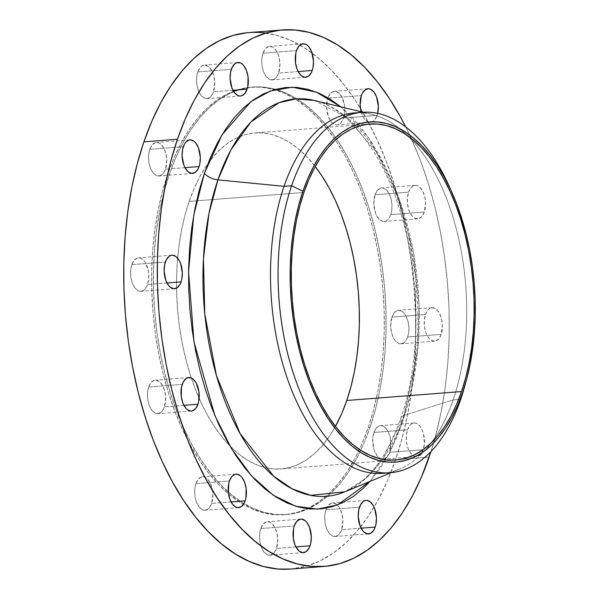 <?xml version="1.0" encoding="UTF-8"?>
<svg xmlns="http://www.w3.org/2000/svg" width="599" height="599" viewBox="0 0 599 599"><rect width="100%" height="100%" fill="white"/><g stroke="black" fill="none" stroke-linecap="round" stroke-linejoin="round"><path stroke-width="0.45" stroke-dasharray="3 2.25" d="M148.687 386.976L182.231 384.371L148.687 386.976L151.06 382.559L154.265 380.328L156.032 380.148L159.559 381.713L162.629 385.591L164.77 391.192L165.668 397.661L164.418 406.848A16.817 9.06 85.6 0 0 164.133 389.021A16.817 9.06 85.6 0 0 155.253 380.148A16.817 9.06 85.6 0 0 148.687 386.976A16.817 9.06 85.6 0 0 148.979 404.804A16.817 9.06 85.6 0 0 157.859 413.677A16.817 9.06 85.6 0 0 164.418 406.848L162.052 411.266L158.84 413.497L155.283 413.213L151.921 410.435L149.271 405.605L147.721 399.451L147.519 392.914L148.687 386.976M183.863 405.336L164.418 406.848L183.863 405.336M195.888 483.58L229.432 480.967L195.888 483.58L198.254 479.163L201.466 476.924L205.015 477.216L206.76 478.309L209.822 482.188L211.971 487.788L212.862 494.257L211.612 503.445A16.817 9.06 85.6 0 0 211.327 485.624A16.817 9.06 85.6 0 0 202.447 476.744A16.817 9.06 85.6 0 0 195.888 483.58A16.817 9.06 85.6 0 0 196.173 501.4A16.817 9.06 85.6 0 0 205.053 510.281A16.817 9.06 85.6 0 0 211.612 503.445L209.246 507.862L206.034 510.101L202.484 509.809L199.123 507.039L196.465 502.202L194.915 496.054L194.712 489.51L195.888 483.58M231.057 501.932L211.612 503.445L231.057 501.932M260.76 528.543L294.304 525.929L260.76 528.543L263.133 524.125L266.338 521.886L269.894 522.178L271.632 523.271L274.701 527.15L276.843 532.751L277.734 539.22L276.491 548.407A16.817 9.06 85.6 0 0 276.206 530.587A16.817 9.06 85.6 0 0 267.319 521.714A16.817 9.06 85.6 0 0 260.76 528.543A16.817 9.06 85.6 0 0 261.044 546.363A16.817 9.06 85.6 0 0 269.932 555.243A16.817 9.06 85.6 0 0 276.491 548.407L274.117 552.832L270.913 555.063L267.356 554.771L263.994 552.001L261.336 547.172L259.786 541.017L259.584 534.473L260.76 528.543M295.936 546.894L276.491 548.407L295.936 546.894M325.931 509.824L359.475 507.211L325.931 509.824L328.304 505.399L331.509 503.167L335.066 503.459L338.428 506.23L339.873 508.431L342.014 514.032L342.905 520.501L341.662 529.688A16.817 9.06 85.6 0 0 341.37 511.868A16.817 9.06 85.6 0 0 332.49 502.988A16.817 9.06 85.6 0 0 326.642 508.064A16.817 9.06 85.6 0 0 325.931 509.824A16.817 9.06 85.6 0 0 326.215 527.644A16.817 9.06 85.6 0 0 335.096 536.517A16.817 9.06 85.6 0 0 341.662 529.688L339.289 534.106L336.084 536.345L332.527 536.053L329.165 533.282L326.507 528.445L324.958 522.291L324.755 515.754L325.931 509.824M361.107 528.176L341.662 529.688L361.107 528.176M407.477 429.827A16.817 9.06 -94.4 0 1 414.036 422.991A16.817 9.06 -94.4 0 1 422.924 431.864A16.817 9.06 -94.4 0 1 423.208 449.692L389.664 452.297A16.817 9.06 85.6 0 0 389.38 434.477A16.817 9.06 85.6 0 0 380.492 425.604A16.817 9.06 85.6 0 0 373.933 432.433L407.477 429.827L406.309 435.758L406.511 442.294L408.054 448.449L410.712 453.278L414.074 456.056L417.63 456.348L420.835 454.109L423.208 449.692L424.384 443.762L423.56 434.035L422.632 431.063L419.974 426.233L416.612 423.463L414.822 422.991L411.378 423.987L409.851 425.402L407.477 429.827L373.933 432.433L376.307 428.015L379.511 425.777L383.068 426.069L384.805 427.162L387.875 431.04L390.016 436.641L390.907 443.11L389.664 452.297L387.291 456.723L384.086 458.954L380.53 458.662L377.168 455.891L374.51 451.062L373.581 448.089L372.758 438.363L373.933 432.433A16.817 9.06 85.6 0 0 374.218 450.261A16.817 9.06 85.6 0 0 383.105 459.134A16.817 9.06 85.6 0 0 389.664 452.297L423.208 449.692A16.817 9.06 -94.4 0 1 416.649 456.52A16.817 9.06 -94.4 0 1 407.762 447.648A16.817 9.06 -94.4 0 1 407.477 429.827M425.455 314.505A16.817 9.06 -94.4 0 1 432.014 307.676A16.817 9.06 -94.4 0 1 440.894 316.549A16.817 9.06 -94.4 0 1 441.186 334.369L407.642 336.982A16.817 9.06 85.6 0 0 407.35 319.155A16.817 9.06 85.6 0 0 398.47 310.282A16.817 9.06 85.6 0 0 391.911 317.111L425.455 314.505L424.279 320.435L424.481 326.979L426.031 333.134L428.689 337.963L432.051 340.734L435.608 341.026L438.812 338.794L441.186 334.369L442.429 325.182L441.538 318.713L439.396 313.112L437.951 310.911L434.589 308.141L431.033 307.849L429.348 308.665L427.821 310.087L425.455 314.505L391.911 317.111L394.277 312.693L397.489 310.462L401.045 310.754L404.407 313.524L405.852 315.718L407.994 321.319L408.885 327.795L408.391 334.152L406.586 339.431L403.741 342.823L400.297 343.811L398.507 343.339L395.145 340.569L393.7 338.375L391.551 332.774L390.66 326.298L391.911 317.111A16.817 9.06 85.6 0 0 392.195 334.938A16.817 9.06 85.6 0 0 401.075 343.811A16.817 9.06 85.6 0 0 407.642 336.982L441.186 334.369A16.817 9.06 -94.4 0 1 434.619 341.205A16.817 9.06 -94.4 0 1 425.739 332.325A16.817 9.06 -94.4 0 1 425.455 314.505M408.585 192.152A16.817 9.06 -94.4 0 1 415.144 185.323A16.817 9.06 -94.4 0 1 424.025 194.196A16.817 9.06 -94.4 0 1 424.309 212.024L390.765 214.629A16.817 9.06 85.6 0 0 390.481 196.801A16.817 9.06 85.6 0 0 381.6 187.929A16.817 9.06 85.6 0 0 375.041 194.757L408.585 192.152L407.41 198.082L407.612 204.626L409.162 210.781L411.82 215.61L415.182 218.38L418.738 218.672L421.943 216.441L424.309 212.024L425.56 202.836L424.669 196.36L422.52 190.759L419.457 186.888L417.713 185.787L415.931 185.323L412.479 186.311L410.951 187.734L408.585 192.152L375.041 194.757L377.407 190.34L380.62 188.108L382.387 187.929L385.913 189.494L388.976 193.372L391.125 198.973L392.016 205.442L391.521 211.799L389.717 217.078L386.872 220.469L385.187 221.286L381.638 220.994L379.893 219.9L376.831 216.022L375.618 213.386L373.791 203.952L375.041 194.757A16.817 9.06 85.6 0 0 375.326 212.585A16.817 9.06 85.6 0 0 384.206 221.458A16.817 9.06 85.6 0 0 390.765 214.629L424.309 212.024A16.817 9.06 -94.4 0 1 417.75 218.852A16.817 9.06 -94.4 0 1 408.87 209.979A16.817 9.06 -94.4 0 1 408.585 192.152M377.699 113.376A16.817 9.06 -94.4 0 1 377.115 115.42L343.571 118.033A16.817 9.06 85.6 0 0 343.287 100.205A16.817 9.06 85.6 0 0 334.407 91.333A16.817 9.06 85.6 0 0 327.967 97.802A16.817 9.06 85.6 0 0 327.84 98.161L361.384 95.555L327.84 98.161L330.214 93.744L331.741 92.321L335.185 91.333L338.712 92.897L341.782 96.768L344.545 105.559L344.747 112.095L343.571 118.033L341.205 122.451L337.993 124.682L336.226 124.862L332.7 123.297L331.075 121.619L328.417 116.79L326.597 107.348L327.84 98.161A16.817 9.06 85.6 0 0 328.132 115.989A16.817 9.06 85.6 0 0 337.012 124.862A16.817 9.06 85.6 0 0 343.571 118.033L377.115 115.42L377.699 113.376M262.968 53.199L296.512 50.593L262.968 53.199L265.342 48.781L268.547 46.542L272.103 46.834L273.84 47.927L276.91 51.806L279.052 57.407L279.943 63.883L278.7 73.071A16.817 9.06 85.6 0 0 278.408 55.243A16.817 9.06 85.6 0 0 269.528 46.37A16.817 9.06 85.6 0 0 262.968 53.199A16.817 9.06 85.6 0 0 263.253 71.026A16.817 9.06 85.6 0 0 272.133 79.899A16.817 9.06 85.6 0 0 278.7 73.071L276.326 77.488L273.122 79.719L269.565 79.427L266.203 76.657L263.545 71.828L261.995 65.673L261.793 59.129L262.968 53.199M298.145 71.558L278.7 73.071L298.145 71.558M197.797 71.917L231.341 69.312L197.797 71.917L200.171 67.5L201.698 66.077L205.143 65.089L208.669 66.654L211.739 70.525L213.88 76.125L214.771 82.602L213.529 91.789A16.817 9.06 85.6 0 0 213.244 73.962A16.817 9.06 85.6 0 0 204.356 65.089A16.817 9.06 85.6 0 0 197.797 71.917A16.817 9.06 85.6 0 0 198.082 89.745A16.817 9.06 85.6 0 0 206.969 98.618A16.817 9.06 85.6 0 0 213.529 91.789L211.155 96.207L207.95 98.438L204.394 98.146L201.032 95.376L198.374 90.546L196.824 84.392L196.622 77.848L197.797 71.917M232.974 90.277L213.529 91.789L232.974 90.277M131.817 264.631L165.361 262.018L131.817 264.631L134.191 260.206L137.396 257.974L140.952 258.266L144.314 261.037L145.759 263.238L148.522 272.021L148.724 278.565L147.549 284.495A16.817 9.06 85.6 0 0 147.264 266.675A16.817 9.06 85.6 0 0 138.376 257.795A16.817 9.06 85.6 0 0 131.817 264.631A16.817 9.06 85.6 0 0 132.102 282.451A16.817 9.06 85.6 0 0 140.99 291.324A16.817 9.06 85.6 0 0 147.549 284.495L145.175 288.913L141.97 291.151L138.414 290.859L135.052 288.089L132.394 283.252L130.852 277.097L130.649 270.561L131.817 264.631M166.994 282.983L147.549 284.495L166.994 282.983M149.795 149.308L183.339 146.703L149.795 149.308L152.161 144.891L155.373 142.652L158.93 142.944L160.667 144.037L163.737 147.916L165.878 153.516L166.769 159.985L165.526 169.173A16.817 9.06 85.6 0 0 165.234 151.352A16.817 9.06 85.6 0 0 156.354 142.48A16.817 9.06 85.6 0 0 149.795 149.308A16.817 9.06 85.6 0 0 150.079 167.136A16.817 9.06 85.6 0 0 158.96 176.009A16.817 9.06 85.6 0 0 165.526 169.173L163.153 173.598L159.948 175.829L156.391 175.537L153.03 172.767L150.371 167.937L148.822 161.782L148.619 155.238L149.795 149.308M184.971 167.668L165.526 169.173L184.971 167.668M402.161 423.111A12.609 6.641 18.9 0 1 400.821 418.207A12.609 6.641 18.9 0 1 404.303 415.309L417.803 349.711L419.015 304.696L413.535 253.19L399.406 199.826L376.344 151.966L346.581 117.322L314.385 100.467A199.272 107.363 85.6 0 1 404.303 415.309L453.144 399.907L460.706 399.323L453.144 399.907A180.771 97.397 -94.4 0 1 431.392 442.691A180.771 97.397 85.6 0 0 453.144 399.907L404.303 415.309A12.609 6.641 -161.1 0 0 400.821 418.207A12.609 6.641 -161.1 0 0 402.161 423.111L407.395 405.845L411.625 387.538L414.808 368.37L416.919 348.528L417.93 328.2L417.84 307.587L416.649 286.884L414.366 266.285L411.011 245.994L406.624 226.205L401.233 207.112L394.906 188.895L387.695 171.733L379.669 155.785L370.908 141.214L361.497 128.149L351.523 116.723L340.861 106.869L368.819 138.099L391.671 180.801L407.47 229.649L415.908 278.999L415.362 364.08L402.161 423.111L389.29 453.158L369.995 481.409L381.009 467.093L388.908 453.885L395.984 439.179L402.161 423.111M382.611 473.345A180.771 97.397 85.6 0 0 431.392 442.691A180.771 97.397 -94.4 0 1 399.189 469.324A180.771 97.397 -94.4 0 1 386.385 472.911M344.822 491.831A199.272 107.363 85.6 0 0 404.303 415.309L382.731 459.148L366.019 478.242L344.822 491.831L355.948 485.767C374.293 473.285 389.253 450.762 400.828 418.199C421.217 360.261 421.022 276.618 400.027 210.811C381.593 149.728 345.878 107.019 314.385 100.467M290.59 569.05A269.056 144.958 85.6 0 0 374.061 507.106A269.056 144.958 85.6 0 0 395.565 459.755L429.109 457.142L395.565 459.755L402.221 437.779L407.597 414.486L411.648 390.099L414.336 364.851L415.624 338.982L415.511 312.753L413.999 286.404L411.086 260.198L406.826 234.381L401.233 209.201L394.382 184.904L386.325 161.73L377.145 139.889L366.932 119.598L355.791 101.051L343.811 84.429L331.12 69.896L317.837 57.579L304.09 47.606L290.013 40.073L275.742 35.049L261.419 32.586L247.17 32.713M368.235 427.604L370.002 427.469A214.405 115.517 -94.4 0 1 308.23 508.836A214.405 115.517 -94.4 0 1 286.352 514.563A214.405 115.517 -94.4 0 1 243.95 503.564A214.405 115.517 -94.4 0 1 169.457 174.144L167.69 174.279A214.405 115.517 85.6 0 0 171.344 401.547A214.405 115.517 85.6 0 0 284.585 514.698A214.405 115.517 85.6 0 0 307.055 508.693A214.405 115.517 85.6 0 0 368.235 427.604L373.536 410.09L377.827 391.529L381.054 372.099L383.195 351.98L384.221 331.367L384.131 310.462L382.926 289.467L380.612 268.584L377.213 248.008L372.758 227.949L367.292 208.587L360.875 190.115L353.56 172.714L345.428 156.541L336.541 141.761L326.994 128.515L316.886 116.932L306.299 107.124L295.344 99.172L284.128 93.174L272.755 89.169L261.336 87.207L249.985 87.304L238.799 89.461L227.905 93.646L217.385 99.831L207.359 107.955L197.917 117.936L189.142 129.684L181.13 143.079L173.957 157.994L167.69 174.279L162.389 191.792L158.099 210.354L154.871 229.784L152.73 249.903L151.704 270.516L151.794 291.421L153 312.416L155.313 333.299L158.72 353.874L163.168 373.941L168.633 393.296L175.05 411.768L182.366 429.176L190.504 445.342L199.385 460.122L208.931 473.367L219.039 484.95L229.627 494.759L240.581 502.711L251.797 508.708L263.171 512.714L274.589 514.676L285.94 514.578L297.126 512.43L308.028 508.237L318.541 502.052L328.566 493.928L338.016 483.947L346.784 472.199L354.795 458.804L361.968 443.896L368.235 427.604A214.405 115.517 85.6 0 0 364.581 200.336A214.405 115.517 85.6 0 0 251.34 87.184A214.405 115.517 85.6 0 0 167.69 174.279L169.457 174.144A214.405 115.517 -94.4 0 1 247.507 87.739A214.405 115.517 -94.4 0 1 253.107 87.05A214.405 115.517 -94.4 0 1 275.6 89.326A214.405 115.517 -94.4 0 1 370.002 427.469L368.235 427.604M189.157 201.399L303.918 192.474L189.157 201.399A168.499 90.778 85.6 0 0 177.626 258.147A168.499 90.778 85.6 0 0 176.548 288.119A168.499 90.778 85.6 0 0 229.926 445.97A168.499 90.778 85.6 0 0 281.028 468.927A168.499 90.778 85.6 0 0 335.447 426.398L329.907 435.533L323.011 444.757L315.591 452.604L307.714 458.991L299.448 463.851L290.882 467.145L282.092 468.837L273.166 468.912L264.196 467.37L255.256 464.225L246.444 459.508L237.833 453.263L229.514 445.551L221.57 436.446L214.068 426.039L207.089 414.426L200.695 401.719L194.945 388.04L189.898 373.521L185.608 358.307L182.111 342.538L179.438 326.373L177.618 309.96L176.668 293.458L176.593 277.03L177.401 260.835L179.086 245.021L181.624 229.746L184.994 215.161L189.157 201.399L194.083 188.595L199.729 176.877L206.019 166.35L212.915 157.125L220.335 149.278L228.219 142.891L236.478 138.032L245.043 134.738L253.834 133.045L262.759 132.971L271.729 134.513L280.669 137.658L289.482 142.375L298.092 148.619L306.411 156.332L315.239 166.567A168.499 90.778 85.6 0 0 254.897 132.956A168.499 90.778 85.6 0 0 207.965 163.534A168.499 90.778 85.6 0 0 189.157 201.399M290.657 569.043L306.321 566.197L320.001 560.941L333.201 553.177L345.78 542.979L357.633 530.452L368.64 515.717L378.688 498.907L387.695 480.196L395.565 459.755A269.056 144.958 85.6 0 0 312.109 53.094A269.056 144.958 85.6 0 0 265.784 33.065M169.457 174.144L175.724 157.851L182.897 142.936L190.909 129.549L199.677 117.801L209.126 107.82L219.152 99.696L229.664 93.511L240.566 89.318L251.752 87.169L263.103 87.072L274.522 89.034L285.895 93.032L297.111 99.037L308.066 106.981L318.653 116.798L328.761 128.381L338.308 141.626L347.188 156.406L355.327 172.572L362.642 189.98L369.059 208.445L374.525 227.807L378.972 247.874L382.379 268.442L384.693 289.332L385.898 310.327L385.988 331.232L384.962 351.838L382.821 371.957L379.594 391.394L375.303 409.956L370.002 427.469L363.735 443.754L356.555 458.669L348.551 472.064L339.775 483.805L330.334 493.786L320.308 501.91L309.788 508.102L298.886 512.287L287.707 514.444L276.356 514.541L264.938 512.579L253.564 508.573L242.348 502.568L231.394 494.624L220.806 484.816L210.698 473.225L201.152 459.98L192.264 445.207L184.133 429.034L176.817 411.633L170.401 393.161L164.935 373.798L160.48 353.739L157.08 333.164L154.767 312.281L153.554 291.286L153.464 270.381L154.497 249.768L156.638 229.649L159.866 210.212L164.148 191.65L169.457 174.144M405.688 126.891A269.056 144.958 -94.4 0 1 430.943 451.609L435.765 435.166L441.141 411.88L445.192 387.486L447.88 362.238L449.168 336.376L449.055 310.147L447.543 283.799L444.638 257.585L440.37 231.768L434.777 206.595L427.926 182.298L419.869 159.117L410.689 137.276L405.688 126.891M361.032 111.212L363.174 116.812L364.619 119.014L367.981 121.784L371.537 122.076L373.222 121.26L374.749 119.837L377.115 115.42A16.817 9.06 -94.4 0 1 370.556 122.256A16.817 9.06 -94.4 0 1 361.182 111.781M358.374 112.732A180.771 97.397 -94.4 0 1 371.575 114.297A180.771 97.397 -94.4 0 1 407.515 135.629A180.771 97.397 -94.4 0 1 453.144 399.907A180.771 97.397 85.6 0 0 407.515 135.629A180.771 97.397 85.6 0 0 354.578 112.889M450.568 189.426A180.771 97.397 -94.4 0 1 465.618 382.888M464.839 385.823A180.771 97.397 85.6 0 0 449.347 186.641M188.797 377.542L155.253 380.148M235.991 474.138L202.447 476.744M300.863 519.101L267.319 521.714M366.034 500.382L332.49 502.988M414.036 422.991L380.492 425.604M432.014 307.676L398.47 310.282M415.144 185.323L381.6 187.929M367.951 88.719L334.407 91.333M303.072 43.757L269.528 46.37M237.9 62.483L204.356 65.089M171.928 255.189L138.376 257.795M189.898 139.867L156.354 142.48M391.095 472.678L399.189 469.324M284.585 514.698L286.352 514.563M369.658 124.03L254.897 132.956M395.782 460.01L281.028 468.927M251.34 87.184L253.107 87.05M363.061 112.238L371.575 114.297M192.504 173.396L158.96 176.009M174.534 288.718L140.99 291.324M240.513 96.012L206.969 98.618M305.685 77.286L272.133 79.899M370.556 122.256L337.012 124.862M417.75 218.852L384.206 221.458M434.619 341.205L401.075 343.811M416.649 456.52L383.105 459.134M368.64 533.911L335.096 536.517M303.476 552.63L269.932 555.243M238.597 507.667L205.053 510.281M191.403 411.071L157.859 413.677"/><path stroke-width="0.9" d="M182.231 384.371A16.817 9.06 -94.4 0 1 188.797 377.542A16.817 9.06 -94.4 0 1 197.677 386.415A16.817 9.06 -94.4 0 1 197.962 404.243L183.863 405.336L197.962 404.243L198.718 401.412L198.935 391.768L196.173 382.978L193.103 379.1L191.366 378.006L187.809 377.714L186.132 378.531L183.287 381.922L181.482 387.201L181.265 396.845L182.815 403L185.465 407.829L187.09 409.506L190.617 411.071L192.384 410.892L195.596 408.66L197.962 404.243A16.817 9.06 -94.4 0 1 191.403 411.071A16.817 9.06 -94.4 0 1 182.523 402.199A16.817 9.06 -94.4 0 1 182.231 384.371M229.432 480.967A16.817 9.06 -94.4 0 1 235.991 474.138A16.817 9.06 -94.4 0 1 244.871 483.011A16.817 9.06 -94.4 0 1 245.156 500.839L231.057 501.932L245.156 500.839L245.912 498.009L246.129 488.365L244.579 482.21L241.921 477.381L240.304 475.703L236.777 474.138L235.01 474.318L231.798 476.549L229.432 480.967L228.676 483.797L228.459 493.441L230.009 499.596L232.667 504.425L236.028 507.203L237.81 507.667L241.262 506.679L244.107 503.287L245.156 500.839A16.817 9.06 -94.4 0 1 238.597 507.667A16.817 9.06 -94.4 0 1 229.717 498.795A16.817 9.06 -94.4 0 1 229.432 480.967M294.304 525.929A16.817 9.06 -94.4 0 1 300.863 519.101A16.817 9.06 -94.4 0 1 309.75 527.974A16.817 9.06 -94.4 0 1 310.035 545.801L295.936 546.894L310.035 545.801L310.784 542.971L311.278 536.614L309.458 527.172L306.8 522.343L305.176 520.666L301.649 519.101L299.882 519.281L296.677 521.512L294.304 525.929L293.555 528.76L293.33 538.404L294.88 544.558L296.093 547.194L299.163 551.073L302.69 552.63L306.134 551.642L308.979 548.25L310.035 545.801A16.817 9.06 -94.4 0 1 303.476 552.63A16.817 9.06 -94.4 0 1 294.588 543.757A16.817 9.06 -94.4 0 1 294.304 525.929M359.475 507.211A16.817 9.06 -94.4 0 1 366.034 500.382A16.817 9.06 -94.4 0 1 374.914 509.255A16.817 9.06 -94.4 0 1 375.206 527.083L361.107 528.176L375.206 527.083L375.955 524.252L376.449 517.895L374.63 508.454L373.417 505.818L370.347 501.947L366.82 500.382L365.053 500.562L363.376 501.37L360.531 504.762L358.726 510.041L358.224 516.398L360.051 525.84L362.709 530.669L364.334 532.346L367.861 533.911L371.305 532.923L374.15 529.531L375.206 527.083A16.817 9.06 -94.4 0 1 368.64 533.911A16.817 9.06 -94.4 0 1 359.759 525.038A16.817 9.06 -94.4 0 1 359.475 507.211M361.384 95.555A16.817 9.06 -94.4 0 1 367.951 88.719A16.817 9.06 -94.4 0 1 376.442 96.551A16.817 9.06 -94.4 0 1 377.699 113.376L378.366 106.233L376.539 96.798L373.881 91.961L370.519 89.191L368.729 88.727L365.285 89.715L362.44 93.107L361.384 95.555L360.141 104.743L361.182 111.781A16.817 9.06 -94.4 0 1 361.384 95.555M296.512 50.593A16.817 9.06 -94.4 0 1 303.072 43.757A16.817 9.06 -94.4 0 1 311.959 52.637A16.817 9.06 -94.4 0 1 312.244 70.457L298.145 71.558L312.244 70.457L312.992 67.627L313.487 61.27L311.667 51.828L309.009 46.999L307.384 45.322L305.647 44.229L302.091 43.937L298.886 46.168L296.512 50.593L295.764 53.416L295.539 63.06L297.089 69.214L298.302 71.85L301.372 75.729L304.898 77.286L308.343 76.298L311.188 72.906L312.244 70.457A16.817 9.06 -94.4 0 1 305.685 77.286A16.817 9.06 -94.4 0 1 296.797 68.413A16.817 9.06 -94.4 0 1 296.512 50.593M231.341 69.312A16.817 9.06 -94.4 0 1 237.9 62.483A16.817 9.06 -94.4 0 1 246.788 71.356A16.817 9.06 -94.4 0 1 247.073 89.176L232.974 90.277L247.073 89.176L247.821 86.353L248.046 76.709L246.496 70.555L243.838 65.718L242.213 64.041L240.476 62.947L236.919 62.655L235.242 63.472L232.397 66.863L230.593 72.142L230.098 78.499L231.918 87.941L234.576 92.77L237.938 95.54L239.727 96.005L241.494 95.833L244.699 93.601L247.073 89.176A16.817 9.06 -94.4 0 1 240.513 96.012A16.817 9.06 -94.4 0 1 231.626 87.132A16.817 9.06 -94.4 0 1 231.341 69.312M165.361 262.018A16.817 9.06 -94.4 0 1 171.928 255.189A16.817 9.06 -94.4 0 1 180.808 264.062A16.817 9.06 -94.4 0 1 181.093 281.889L166.994 282.983L181.093 281.889L181.841 279.059L182.343 272.702L180.516 263.261L179.303 260.625L176.233 256.754L172.707 255.189L170.94 255.369L169.262 256.177L166.417 259.569L164.613 264.848L164.119 271.205L165.938 280.646L168.596 285.476L170.221 287.153L173.747 288.718L177.192 287.73L180.037 284.338L181.093 281.889A16.817 9.06 -94.4 0 1 174.534 288.718A16.817 9.06 -94.4 0 1 165.653 279.845A16.817 9.06 -94.4 0 1 165.361 262.018M183.339 146.703A16.817 9.06 -94.4 0 1 189.898 139.867A16.817 9.06 -94.4 0 1 198.778 148.739A16.817 9.06 -94.4 0 1 199.07 166.567L184.971 167.668L199.07 166.567L199.819 163.737L200.313 157.38L198.494 147.938L195.836 143.109L194.211 141.431L190.684 139.867L188.917 140.046L185.712 142.277L184.395 144.254L182.583 149.525L182.089 155.89L183.915 165.324L185.128 167.96L188.198 171.838L191.725 173.396L195.169 172.407L198.014 169.015L199.07 166.567A16.817 9.06 -94.4 0 1 192.504 173.396A16.817 9.06 -94.4 0 1 183.623 164.523A16.817 9.06 -94.4 0 1 183.339 146.703M465.618 382.888A180.771 97.397 -94.4 0 1 460.706 399.323A180.771 97.397 -94.4 0 1 390.181 472.753A180.771 97.397 -94.4 0 1 294.701 377.348A180.771 97.397 -94.4 0 1 291.623 185.735A180.771 97.397 85.6 0 0 326.388 437.906A180.771 97.397 85.6 0 0 460.706 399.323L462.51 392.802A170.595 91.917 -94.4 0 1 335.747 429.213A170.595 91.917 -94.4 0 1 302.937 191.238L291.623 185.735L284.053 186.326L217.909 179.865A199.272 107.363 85.6 0 1 314.385 100.467L296.026 98.887L279.082 102.669L250.966 121.964L230.974 149.802L217.909 179.865A12.609 6.641 18.9 0 1 204.386 173.283L222.049 134.782L250.974 101.613L270.216 91.026L292.305 87.207L316.347 92.089L340.861 106.869M386.385 472.911A180.771 97.397 -94.4 0 1 288.209 381.024A180.771 97.397 -94.4 0 1 284.053 186.326A180.771 97.397 85.6 0 0 287.131 377.939A180.771 97.397 85.6 0 0 382.611 473.345L390.181 472.753M341.078 107.049L330.281 99.209L319.215 93.294L307.998 89.341L296.737 87.409L285.543 87.506L274.514 89.625L263.762 93.758L253.392 99.861L243.501 107.872L234.187 117.718L225.538 129.302L217.639 142.51L210.563 157.215L204.386 173.283A12.609 6.641 -161.1 0 0 217.909 179.865A199.272 107.363 85.6 0 0 226.864 405.965A199.272 107.363 85.6 0 0 344.822 491.831L391.095 472.678M247.17 32.713L233.138 35.408L219.459 40.672L206.258 48.437L193.679 58.627L181.826 71.154L170.82 85.889L160.764 102.699L151.764 121.417L143.895 141.858A269.056 144.958 85.6 0 0 148.477 427.05A269.056 144.958 85.6 0 0 290.59 569.05L324.134 566.444A269.056 144.958 -94.4 0 1 182.021 424.444A269.056 144.958 -94.4 0 1 177.439 139.245L143.895 141.858L137.238 163.834L131.862 187.12L127.812 211.514L125.124 236.762L123.836 262.624L123.948 288.853L125.461 315.201L128.366 341.415L132.634 367.232L138.227 392.405L145.078 416.702L153.134 439.883L162.307 461.724L172.519 482.015L183.668 500.554L195.648 517.177L208.34 531.717L221.623 544.027L235.362 554L249.439 561.533L263.71 566.557L278.041 569.02L290.657 569.043M265.784 33.065A269.056 144.958 85.6 0 0 248.87 32.556A269.056 144.958 85.6 0 0 143.895 141.858L177.439 139.245L170.782 161.221L165.406 184.514L161.356 208.901L158.668 234.149L157.38 260.018L157.492 286.247L159.005 312.596L161.91 338.802L166.178 364.619L171.771 389.799L178.622 414.096L186.678 437.27L195.858 459.111L206.063 479.402L217.212 497.949L229.192 514.571L241.884 529.104L255.167 541.421L268.906 551.394L282.983 558.927L297.254 563.951L311.585 566.414L325.834 566.287L339.865 563.592L353.545 558.328L366.745 550.563L379.324 540.373L391.177 527.846L402.184 513.111L412.239 496.301L421.239 477.583L430.943 451.609A269.056 144.958 -94.4 0 1 429.109 457.142A269.056 144.958 -94.4 0 1 324.134 566.444M303.918 192.474A168.499 90.778 -94.4 0 1 369.658 124.03A168.499 90.778 -94.4 0 1 458.654 212.952A168.499 90.778 -94.4 0 1 461.522 391.559L346.769 400.484A168.499 90.778 85.6 0 0 315.239 166.567L321.858 175.844L328.836 187.457L335.238 200.171L340.981 213.843L346.027 228.361L350.318 243.576L353.822 259.345L356.487 275.51L358.314 291.923L359.258 308.425L359.333 324.853L358.524 341.048L356.839 356.862L354.301 372.136L350.932 386.722L346.769 400.484L461.522 391.559A168.499 90.778 -94.4 0 1 395.782 460.01A168.499 90.778 -94.4 0 1 306.785 371.081A168.499 90.778 -94.4 0 1 303.918 192.474L299.747 206.236L296.378 220.821L293.847 236.096L292.162 251.909L291.354 268.105L291.421 284.532L292.372 301.035L294.191 317.448L296.864 333.613L300.369 349.382L304.659 364.596L309.705 379.115L315.448 392.794L321.843 405.501L328.829 417.114L336.331 427.521L344.275 436.626L352.594 444.338L361.197 450.583L370.017 455.3L378.95 458.445L387.927 459.987L396.852 459.912L405.635 458.22L414.201 454.926L422.467 450.066L430.352 443.679L437.772 435.832L444.66 426.608L450.957 416.08L456.595 404.362L461.522 391.559L465.693 377.797L469.062 363.211L471.6 347.937L473.277 332.123L474.086 315.928L474.019 299.5L473.068 282.998L471.248 266.585L468.575 250.419L465.079 234.651L460.781 219.436L455.742 204.918L449.991 191.246L443.597 178.539L436.619 166.919L429.116 156.511L421.164 147.406L412.846 139.694L404.243 133.45L395.43 128.733L386.49 125.588L377.512 124.045L368.595 124.12L359.804 125.812L351.239 129.107L342.972 133.966L335.096 140.353L327.668 148.2L320.779 157.425L314.482 167.952L308.844 179.678L303.918 192.474M335.447 426.398A168.499 90.778 85.6 0 0 346.769 400.484L341.842 413.288L335.447 426.398M177.439 139.245A269.056 144.958 -94.4 0 1 282.414 29.95A269.056 144.958 -94.4 0 1 405.688 126.891L400.484 116.985L389.335 98.446L377.355 81.823L364.664 67.283L351.381 54.973L337.634 45L323.565 37.467L309.294 32.443L294.963 29.98L280.714 30.1L266.682 32.803L253.003 38.059L239.802 45.824L227.223 56.021L215.37 68.548L204.364 83.283L194.308 100.093L185.308 118.804L177.439 139.245M204.386 173.283L199.153 190.549L194.922 208.856L191.74 228.024L189.628 247.866L188.618 268.187L188.7 288.808L189.898 309.511L192.182 330.109L195.536 350.4L199.924 370.182L205.315 389.275L211.642 407.492L218.852 424.661L226.879 440.602L235.639 455.18L245.051 468.238L255.024 479.664L265.462 489.346L276.266 497.177L287.333 503.1L298.542 507.046L309.803 508.985L321.004 508.888L332.033 506.761L342.785 502.628L353.155 496.534L363.039 488.522L369.995 481.409L337.514 504.92L317.5 509.135L295.711 506.245L273.204 495.171L251.325 475.688L231.491 448.606L214.921 415.691L193.994 341.902L188.55 271.849L193.754 215.131L204.386 173.283M344.822 491.831L310.709 495.336L292.14 488.814L273.571 476.123L240.079 433.541L216.396 375.468L204.776 313.958L203.45 258.648L208.901 213.865L217.909 179.865L284.053 186.326A180.771 97.397 -94.4 0 1 358.374 112.732M362.148 112.298L354.578 112.889A180.771 97.397 85.6 0 0 284.053 186.326L291.623 185.735A180.771 97.397 -94.4 0 1 362.148 112.298A180.771 97.397 -94.4 0 1 450.568 189.426M460.706 399.323A180.771 97.397 85.6 0 0 464.839 385.823L466.404 380.066A170.595 91.917 -94.4 0 1 462.51 392.802L460.706 399.323M451.788 192.092L449.347 186.641A180.771 97.397 85.6 0 0 291.623 185.735L302.937 191.238A170.595 91.917 -94.4 0 1 451.788 192.092A170.595 91.917 -94.4 0 1 466.404 380.066M302.937 191.238L307.923 178.27L313.629 166.402L320.008 155.747L326.987 146.403L334.497 138.459L342.478 131.997L350.842 127.078L359.52 123.738L368.415 122.031L377.452 121.949L386.535 123.514L395.587 126.696L404.512 131.473L413.228 137.8L421.644 145.602L429.693 154.819L437.285 165.361L444.353 177.117L450.83 189.988L456.648 203.832L461.754 218.53L466.104 233.932L469.646 249.903L472.349 266.27L474.198 282.885L475.157 299.59L475.232 316.227L474.408 332.625L472.708 348.633L470.14 364.095L466.726 378.868L462.51 392.802L457.516 405.763L451.811 417.63L445.439 428.285L438.461 437.629L430.943 445.574L422.961 452.035L414.598 456.962L405.927 460.294L397.025 462.009L387.995 462.084L378.905 460.519L369.86 457.337L360.935 452.559L352.219 446.24L343.796 438.431L335.747 429.213L328.155 418.671L321.086 406.916L314.61 394.052L308.792 380.2L303.686 365.502L299.335 350.101L295.794 334.137L293.091 317.762L291.249 301.147L290.283 284.443L290.216 267.805L291.032 251.408L292.731 235.4L295.307 219.938L298.714 205.165L302.937 191.238M248.87 32.556L282.414 29.95M314.385 100.467L363.061 112.238"/></g></svg>
